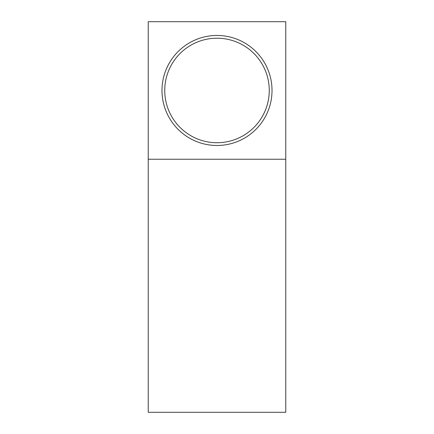 <?xml version="1.0" encoding="UTF-8"?>
<svg xmlns="http://www.w3.org/2000/svg" width="434" height="434" viewBox="0 0 434 434"><rect width="100%" height="100%" fill="white"/><g stroke="black" fill="none" stroke-linecap="round" stroke-linejoin="round"><path stroke-width="0.65" d="M148.233 159.235L148.233 412.3L285.767 412.3L285.767 21.7L148.233 21.7L148.233 159.235L285.767 159.235M161.985 90.467A55.015 55.015 0 0 0 217 145.482A55.015 55.015 0 0 0 272.015 90.467A55.015 55.015 0 0 0 217 35.452A55.015 55.015 0 0 0 161.985 90.467M182.041 129.316A52.264 52.264 0 0 0 255.848 125.431A52.264 52.264 0 0 0 251.959 51.619A52.264 52.264 0 0 0 178.152 55.509A52.264 52.264 0 0 0 182.041 129.316"/></g></svg>
